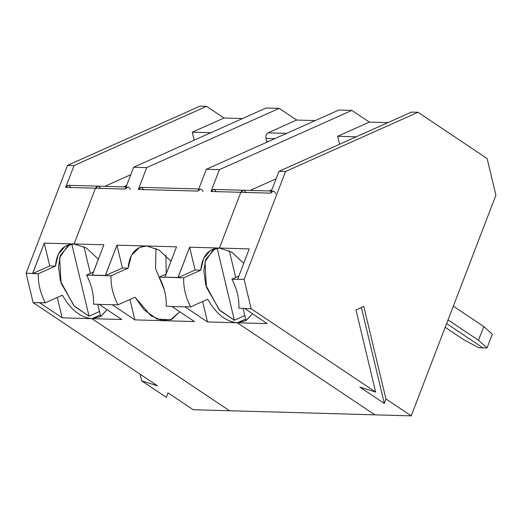 <?xml version="1.0" encoding="UTF-8"?>
<svg xmlns="http://www.w3.org/2000/svg" width="522" height="522" viewBox="0 0 522 522"><rect width="100%" height="100%" fill="white"/><g stroke="black" fill="none" stroke-linecap="round" stroke-linejoin="round"><path stroke-width="0.78" d="M130.396 189.519C128.869 186.478 127.159 186.321 125.267 189.055L133.639 167.242L266.116 107.995L279.198 108.367L296.659 120.053L315.242 120.575L296.659 120.053L279.198 108.367L266.116 107.995L133.639 167.242L146.721 167.608L279.198 108.367L146.721 167.608L133.639 167.242L125.267 189.055L95.474 188.214L74.072 243.957L103.871 244.792L92.237 275.107L105.314 275.479L116.954 245.164L176.547 246.841L164.913 277.156L177.989 277.528L189.63 247.213L219.423 248.048L240.825 192.305L211.025 191.47L219.397 169.657L351.874 110.416L369.335 122.102L387.918 122.624L369.335 122.102L337.643 136.275L356.226 136.797L337.643 136.275L369.335 122.102L351.874 110.416L338.791 110.044L351.874 110.416L219.397 169.657L206.314 169.285L219.397 169.657L211.025 191.47C212.917 188.736 214.627 188.892 216.154 191.939M99.219 304.313L93.529 304.156L99.219 304.313M165.885 255.434L166.25 273.672L165.885 255.434M155.967 248.381L155.582 268.536L164.352 290.017L155.582 268.536L155.967 248.381M275.747 193.616C274.22 190.576 272.51 190.419 270.618 193.147L278.989 171.333L411.466 112.093L278.989 171.333L285.534 171.523L418.005 112.276L411.466 112.093L418.005 112.276L487.124 158.538L495.9 195.221L411.206 415.864L374.868 414.84L237.301 322.772L245.64 319.04L237.301 322.766L267.101 323.607L244.57 308.411L238.88 308.248C239.291 298.643 236.975 288.953 231.925 279.192L238.763 276.131L231.925 279.192L237.621 279.355L249.222 248.89L219.423 248.048L231.742 252.119L243.696 263.277L231.742 252.119L219.423 248.054L240.825 192.305C242.717 189.577 244.427 189.734 245.953 192.775C244.427 189.734 242.717 189.577 240.825 192.305L243.402 190.243L213.602 189.401L211.025 191.47L240.825 192.305L219.423 248.048L210.542 250.332L203.619 258.305L200.781 270.2C202.19 255.897 208.402 248.518 219.423 248.054L189.63 247.213L195.091 270.044L200.781 270.2L183.718 277.834C183.307 287.439 185.623 297.129 190.674 306.89L207.736 299.256C216.049 313.839 225.909 321.676 237.301 322.766L374.868 414.84L229.517 410.749L91.95 318.674L100.289 314.942L91.95 318.674L100.837 316.397L107.088 309.703L100.511 316.586L91.95 318.674L121.75 319.516L99.258 304.463L117.998 304.841L135.061 297.214L150.845 315.699L161.676 320.41L171.784 319.347L179.764 311.751L170.55 319.836L157.031 319.053L144.02 309.8L135.061 297.214L117.998 304.841C112.948 295.08 110.631 285.397 111.042 275.786C110.631 285.397 112.948 295.08 117.998 304.841L99.258 304.463L121.75 319.516L91.95 318.674L229.517 410.749L374.868 414.84L237.301 322.772L207.502 321.93L185.016 306.877L171.934 306.505L194.425 321.565L134.826 319.882L194.425 321.565L171.934 306.505L185.016 306.877L207.502 321.93L202.627 301.546L207.502 321.93L237.301 322.766C225.909 321.676 216.049 313.839 207.736 299.256L190.674 306.89L184.977 306.727L190.674 306.89C185.623 297.129 183.307 287.439 183.718 277.834L200.781 270.2L195.091 270.044L178.028 277.671L183.718 277.834L178.028 277.671L195.091 270.044L189.63 247.213L178.028 277.671L164.913 277.156L176.547 246.841L116.954 245.164L105.353 275.629L111.042 275.786L128.112 268.158L111.042 275.786L105.353 275.629L122.416 267.995L105.353 275.629L86.574 275.094C91.624 284.862 93.94 294.545 93.529 304.156C93.94 294.545 91.624 284.862 86.574 275.094L92.27 275.257L103.871 244.792L74.072 243.957L86.391 248.022L98.351 259.186L86.391 248.022L74.072 243.957L95.474 188.214L125.267 189.055L127.844 186.987M203.071 191.567C201.544 188.527 199.835 188.37 197.942 191.098L206.314 169.285L338.791 110.044L206.314 169.285L197.942 191.098L138.35 189.421L146.721 167.608L138.35 189.421C140.242 186.693 141.951 186.85 143.478 189.891M164.945 277.306L159.249 277.143L166.087 274.089L159.249 277.143L164.945 277.306M146.754 246.006L139.596 247.376L131.459 255.251L128.112 268.158L122.416 267.995L116.954 245.164L122.416 267.995L128.112 268.158C129.515 253.849 135.727 246.469 146.754 246.006L159.066 250.071L171.02 261.228L159.066 250.071L146.754 246.006M166.205 306.199C166.616 296.594 164.299 286.904 159.249 277.143C164.299 286.904 166.616 296.594 166.205 306.199L171.934 306.505L166.205 306.199M129.952 299.498L134.826 319.882L112.341 304.828L134.826 319.882L129.952 299.498M268.373 141.534L266.703 141.488L268.373 141.534M274.879 138.63L265.959 138.376L266.703 141.488L265.959 138.376L274.879 138.63M286.669 133.351L268.086 132.829C266.266 133.932 265.561 135.785 265.959 138.376C265.561 135.785 266.266 133.932 268.086 132.829L296.659 120.053L268.086 132.829L286.669 133.351M198.758 188.984L140.927 187.352L138.35 189.421L197.942 191.098L200.52 189.036M93.412 272.04L86.574 275.094L93.412 272.04M100.661 316.495L97.738 304.274M90.352 273.411L83.951 246.658L90.352 273.411M276.118 178.818L250.149 190.432L276.118 178.818M269.045 190.967L271.955 189.662L269.045 190.967M70.803 187.842C69.276 184.801 67.566 184.644 65.674 187.372L68.251 185.31L98.051 186.145L95.474 188.214C97.366 185.486 99.076 185.636 100.602 188.683C99.076 185.636 97.366 185.486 95.474 188.214L74.078 243.957L65.191 246.234L58.268 254.214L55.436 266.109L49.74 265.946L44.279 243.115L32.677 273.58L49.74 265.946L32.677 273.58L38.367 273.737L55.436 266.109L38.367 273.737C37.956 283.348 40.272 293.031 45.323 302.793L33.121 302.597L157.54 385.875L141.69 380.858L140.098 374.202L141.69 380.858L157.54 385.875L33.121 302.597L39.665 302.78L62.157 317.833L91.95 318.674L229.517 410.749L193.179 409.724L229.517 410.749L91.95 318.674C80.558 317.578 70.698 309.742 62.386 295.165L45.323 302.793L62.386 295.165C70.698 309.742 80.558 317.578 91.95 318.674L62.157 317.833L39.665 302.78L45.323 302.793C40.272 293.031 37.956 283.348 38.367 273.737L32.638 273.43L44.279 243.115L49.74 265.946L55.436 266.109C56.839 251.806 63.051 244.42 74.078 243.957L44.279 243.115L74.072 243.957L95.474 188.214L65.674 187.372L74.046 165.559L67.508 165.376L26.1 273.247L32.638 273.43L26.1 273.247L33.121 302.597L26.1 273.247L67.508 165.376L74.046 165.559L65.674 187.372L95.474 188.214L98.051 186.145L126.083 186.935M339.548 144.255L337.643 136.275L339.548 144.255M215.586 247.943L205.688 259.473L203.841 270.99L205.779 285.051L219.162 309.748L234.385 320.273L217.126 248.133L234.385 320.273L244.818 315.608L234.385 320.273L219.788 310.427L206.425 287.263L204.976 261.796L213.87 248.811M126.605 185.564L123.694 186.869L126.605 185.564M482.883 347.854L446.623 323.588L482.883 347.854L478.726 347.737L482.883 347.854L446.623 323.588L482.883 347.854L487.033 347.972L482.883 347.854M445.201 327.294L463.973 339.861L478.726 347.737L463.973 339.861L445.201 327.294M100.289 314.942L91.95 318.674L100.289 314.942M104.798 186.334L130.768 174.72L104.798 186.334M57.276 297.449L62.157 317.833L57.276 297.449M199.985 106.136L206.523 106.318L223.984 118.005L242.567 118.527L223.984 118.005L206.523 106.318L74.046 165.559L206.523 106.318L199.985 106.136L67.508 165.376L199.985 106.136M167.98 392.857L166.387 397.386L141.69 380.858L166.387 397.386L167.98 392.857L193.179 409.724L167.98 392.857M70.235 243.846L60.337 255.382L58.49 266.899L60.428 280.96L73.811 305.651L89.034 316.182L71.775 244.042L89.034 316.182L99.467 311.51L89.034 316.182L74.437 306.329L61.074 283.165L59.625 257.698L68.519 244.714M210.875 132.699L192.292 132.177L194.197 140.157L192.292 132.177L223.984 118.005L192.292 132.177L210.875 132.699M271.433 191.032L243.402 190.243L240.825 192.305L219.423 248.048L249.222 248.89L237.621 279.355L231.925 279.192C236.975 288.953 239.291 298.643 238.88 308.248L244.57 308.411L267.101 323.607L237.301 322.772L245.64 319.04L237.301 322.766L246.188 320.488L252.439 313.8L245.862 320.678L237.301 322.772L374.868 414.84L411.206 415.864L385.928 398.952L384.336 403.473L361.381 307.53L384.336 403.473L385.928 398.952L363.801 306.447L355.991 309.938L375.644 392.068L251.147 308.743L244.126 279.387L285.534 171.523L278.989 171.333L270.618 193.147L273.195 191.078M229.302 250.749L235.703 277.502L229.302 250.749M246.012 320.593L243.089 308.365M448.046 319.882L478.504 340.272L483.777 326.537L453.318 306.153L483.777 326.537L492.305 334.243L487.033 347.972L492.305 334.243L483.777 326.537L478.504 340.272L487.033 347.972L478.504 340.272L448.046 319.882M240.825 192.305L270.618 193.147L240.825 192.305M237.582 279.205L244.126 279.387L237.582 279.205M244.609 308.554L251.147 308.743L244.609 308.554M384.336 403.473L359.795 387.05L375.644 392.068L359.795 387.05L384.336 403.473M385.928 398.952L411.206 415.864L495.9 195.221L487.124 158.538L418.005 112.276L285.534 171.523L244.126 279.387L251.147 308.743L375.644 392.068L355.991 309.938L363.801 306.447L385.928 398.952"/></g></svg>
